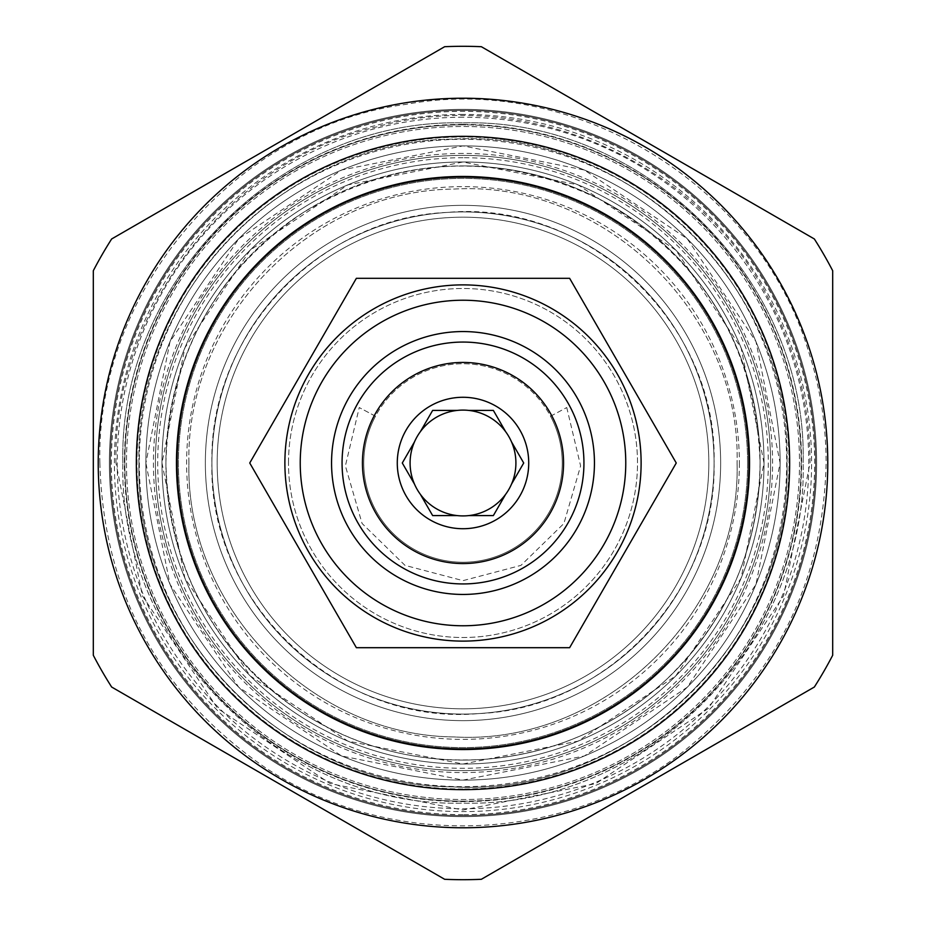 <?xml version="1.0" encoding="UTF-8"?>
<svg xmlns="http://www.w3.org/2000/svg" width="926" height="926" viewBox="0 0 926 926"><rect width="100%" height="100%" fill="white"/><g stroke="black" fill="none" stroke-linecap="round" stroke-linejoin="round"><path stroke-width="0.69" stroke-dasharray="4.63 3.47" d="M550.53 416.225L566.758 407.544L550.53 416.225A99.244 99.244 0 0 1 562.244 463A99.244 99.244 0 0 0 463 363.756A99.244 99.244 0 0 0 363.756 463A99.244 99.244 0 0 1 375.47 416.225L359.242 407.544L375.47 416.225A99.244 99.244 0 0 0 363.756 463A99.244 99.244 0 0 1 463 363.756A99.244 99.244 0 0 1 562.244 463A99.244 99.244 0 0 1 463 562.244A99.244 99.244 0 0 1 363.756 463A99.244 99.244 0 0 0 463 562.244A99.244 99.244 0 0 0 562.244 463A99.244 99.244 0 0 1 463 562.244A99.244 99.244 0 0 1 363.756 463A99.244 99.244 0 0 0 463 562.244A99.244 99.244 0 0 0 550.53 416.225M583.936 463A120.936 120.936 0 0 1 463 583.936A120.936 120.936 0 0 1 342.064 463A120.936 120.936 0 0 1 463 342.064A120.936 120.936 0 0 1 583.936 463A120.936 120.936 0 0 1 463 583.936A120.936 120.936 0 0 1 342.064 463A120.936 120.936 0 0 1 463 342.064A120.936 120.936 0 0 1 583.936 463A120.936 120.936 0 0 1 463 583.936A120.936 120.936 0 0 1 342.064 463A120.936 120.936 0 0 1 463 342.064A120.936 120.936 0 0 1 583.936 463M410.091 463A52.909 52.909 0 0 0 463 515.909A52.909 52.909 0 0 0 515.909 463A52.909 52.909 0 0 0 463 410.091A52.909 52.909 0 0 0 410.091 463M641.116 463A178.116 178.116 0 0 0 463 284.884A178.116 178.116 0 0 0 284.884 463A178.116 178.116 0 0 0 463 641.116A178.116 178.116 0 0 0 641.116 463A178.116 178.116 0 0 0 463 284.884A178.116 178.116 0 0 0 284.884 463A178.116 178.116 0 0 0 463 641.116A178.116 178.116 0 0 0 641.116 463A178.116 178.116 0 0 0 463 284.884A178.116 178.116 0 0 0 284.884 463A178.116 178.116 0 0 0 463 641.116A178.116 178.116 0 0 0 641.116 463M288.495 463A174.505 174.505 0 0 1 463 288.495A174.505 174.505 0 0 1 637.505 463A174.505 174.505 0 0 1 463 637.505A174.505 174.505 0 0 1 288.495 463A174.505 174.505 0 0 0 463 637.505A174.505 174.505 0 0 0 637.505 463A174.505 174.505 0 0 0 463 288.495A174.505 174.505 0 0 0 288.495 463M569.629 647.691L676.258 463L569.629 278.309L356.371 278.309L249.742 463L356.371 647.691L569.629 647.691M463 789.658A326.658 326.658 0 0 1 136.342 463A326.658 326.658 0 0 1 463 136.342A326.658 326.658 0 0 1 789.658 463A326.658 326.658 0 0 1 463 789.658M93.306 270.739L93.306 655.261A416.7 416.7 0 0 0 111.652 687.034L444.654 879.295A416.7 416.7 0 0 0 481.346 879.295L814.348 687.034A416.7 416.7 0 0 0 832.694 655.261L832.694 270.739A416.7 416.7 0 0 0 814.348 238.966L481.346 46.705A416.7 416.7 0 0 0 444.654 46.705L111.652 238.966A416.7 416.7 0 0 0 93.306 270.739M463 816.605A353.605 353.605 0 0 0 816.605 463A353.605 353.605 0 0 0 463 109.395A353.605 353.605 0 0 0 109.395 463A353.605 353.605 0 0 0 463 816.605A353.605 353.605 0 0 1 109.395 463A353.605 353.605 0 0 1 463 109.395A353.605 353.605 0 0 1 816.605 463A353.605 353.605 0 0 1 463 816.605A353.605 353.605 0 0 0 816.605 463A353.605 353.605 0 0 0 463 109.395A353.605 353.605 0 0 0 109.395 463A353.605 353.605 0 0 0 463 816.605A353.605 353.605 0 0 0 816.605 463A353.605 353.605 0 0 0 463 109.395A353.605 353.605 0 0 0 109.395 463A353.605 353.605 0 0 0 463 816.605A353.605 353.605 0 0 0 816.605 463A353.605 353.605 0 0 0 463 109.395A353.605 353.605 0 0 1 816.605 463A353.605 353.605 0 0 1 463 816.605A353.605 353.605 0 0 1 109.395 463A353.605 353.605 0 0 1 463 109.395A353.605 353.605 0 0 0 109.395 463A353.605 353.605 0 0 0 463 816.605A353.605 353.605 0 0 1 109.395 463A353.605 353.605 0 0 1 463 109.395M110.379 463A352.621 352.621 0 0 1 463 110.379A352.621 352.621 0 0 1 815.621 463A352.621 352.621 0 0 1 463 815.621A352.621 352.621 0 0 1 110.379 463A352.621 352.621 0 0 1 463 110.379A352.621 352.621 0 0 1 815.621 463A352.621 352.621 0 0 1 463 815.621A352.621 352.621 0 0 1 110.379 463M145.88 463A317.12 317.12 0 0 0 463 780.12A317.12 317.12 0 0 0 780.12 463A317.12 317.12 0 0 0 463 145.88A317.12 317.12 0 0 0 145.88 463L170.014 584.352L238.758 687.242L341.636 755.986L462.988 780.12L584.352 755.986L687.231 687.254L755.986 584.364L780.12 463L755.986 341.636L687.231 238.746L584.352 170.014L462.988 145.88L341.636 170.014L238.758 238.758L170.014 341.648L145.88 463M463 780.12A317.12 317.12 0 0 0 780.12 463A317.12 317.12 0 0 0 463 145.88A317.12 317.12 0 0 0 145.88 463A317.12 317.12 0 0 0 463 780.12M463 764.019A301.019 301.019 0 0 0 764.019 463A301.019 301.019 0 0 0 463 161.981A301.019 301.019 0 0 0 161.981 463A301.019 301.019 0 0 0 463 764.019A301.019 301.019 0 0 1 161.981 463A301.019 301.019 0 0 1 463 161.981A301.019 301.019 0 0 0 161.981 463A301.019 301.019 0 0 0 463 764.019A301.019 301.019 0 0 1 161.981 463A301.019 301.019 0 0 1 463 161.981A301.019 301.019 0 0 0 161.981 463A301.019 301.019 0 0 0 463 764.019A301.019 301.019 0 0 0 764.019 463A301.019 301.019 0 0 0 463 161.981A301.019 301.019 0 0 0 161.981 463A301.019 301.019 0 0 0 463 764.019A301.019 301.019 0 0 0 764.019 463A301.019 301.019 0 0 0 463 161.981A301.019 301.019 0 0 0 161.981 463A301.019 301.019 0 0 0 463 764.019A301.019 301.019 0 0 0 764.019 463A301.019 301.019 0 0 0 463 161.981A301.019 301.019 0 0 1 764.019 463A301.019 301.019 0 0 1 463 764.019A301.019 301.019 0 0 0 764.019 463A301.019 301.019 0 0 0 463 161.981A301.019 301.019 0 0 1 764.019 463A301.019 301.019 0 0 1 463 764.019A301.019 301.019 0 0 0 764.019 463A301.019 301.019 0 0 0 463 161.981M463 801.164A338.164 338.164 0 0 0 801.164 463A338.164 338.164 0 0 0 463 124.836A338.164 338.164 0 0 0 124.836 463A338.164 338.164 0 0 0 463 801.164A338.164 338.164 0 0 0 801.164 463A338.164 338.164 0 0 0 463 124.836A338.164 338.164 0 0 0 124.836 463A338.164 338.164 0 0 0 463 801.164A338.164 338.164 0 0 1 124.836 463A338.164 338.164 0 0 1 463 124.836M126.48 463A336.52 336.52 0 0 0 463 799.52A336.52 336.52 0 0 0 799.52 463A336.52 336.52 0 0 0 463 126.48A336.52 336.52 0 0 0 126.48 463A336.52 336.52 0 0 0 463 799.52A336.52 336.52 0 0 0 799.52 463A336.52 336.52 0 0 0 463 126.48A336.52 336.52 0 0 0 126.48 463M463 788.998A325.998 325.998 0 0 1 137.002 463A325.998 325.998 0 0 1 463 137.002A325.998 325.998 0 0 1 788.998 463A325.998 325.998 0 0 1 463 788.998A325.998 325.998 0 0 0 788.998 463A325.998 325.998 0 0 0 463 137.002A325.998 325.998 0 0 0 137.002 463A325.998 325.998 0 0 0 463 788.998M463 760.084A297.084 297.084 0 0 1 165.916 463A297.084 297.084 0 0 1 463 165.916A297.084 297.084 0 0 0 165.916 463A297.084 297.084 0 0 0 463 760.084A297.084 297.084 0 0 0 760.084 463A297.084 297.084 0 0 0 463 165.916A297.084 297.084 0 0 1 760.084 463A297.084 297.084 0 0 1 463 760.084M463 749.562A286.562 286.562 0 0 0 749.562 463A286.562 286.562 0 0 0 463 176.438A286.562 286.562 0 0 0 176.438 463A286.562 286.562 0 0 0 463 749.562M708.818 463A245.818 245.818 0 0 1 463 708.818A245.818 245.818 0 0 1 217.182 463A245.818 245.818 0 0 1 463 217.182A245.818 245.818 0 0 1 708.818 463A245.818 245.818 0 0 1 463 708.818A245.818 245.818 0 0 1 217.182 463A245.818 245.818 0 0 1 463 217.182A245.818 245.818 0 0 1 708.818 463M747.595 463A284.595 284.595 0 0 0 463 178.405A284.595 284.595 0 0 0 178.405 463A284.595 284.595 0 0 0 463 747.595A284.595 284.595 0 0 0 747.595 463A284.595 284.595 0 0 0 463 178.405A284.595 284.595 0 0 0 178.405 463A284.595 284.595 0 0 0 463 747.595A284.595 284.595 0 0 0 747.595 463M749.886 463A286.886 286.886 0 0 0 463 176.114A286.886 286.886 0 0 0 176.114 463A286.886 286.886 0 0 0 463 749.886A286.886 286.886 0 0 0 749.886 463A286.886 286.886 0 0 0 463 176.114A286.886 286.886 0 0 0 176.114 463A286.886 286.886 0 0 0 463 749.886A286.886 286.886 0 0 0 749.886 463A286.886 286.886 0 0 0 463 176.114A286.886 286.886 0 0 0 176.114 463A286.886 286.886 0 0 0 463 749.886A286.886 286.886 0 0 0 749.886 463A286.886 286.886 0 0 1 463 749.886A286.886 286.886 0 0 1 176.114 463A286.886 286.886 0 0 1 463 176.114A286.886 286.886 0 0 1 749.886 463M176.438 463A286.562 286.562 0 0 0 463 749.562A286.562 286.562 0 0 0 749.562 463A286.562 286.562 0 0 0 463 176.438A286.562 286.562 0 0 0 176.438 463A286.562 286.562 0 0 0 463 749.562A286.562 286.562 0 0 0 749.562 463A286.562 286.562 0 0 0 463 176.438A286.562 286.562 0 0 0 176.438 463A286.562 286.562 0 0 0 463 749.562A286.562 286.562 0 0 0 749.562 463A286.562 286.562 0 0 0 463 176.438A286.562 286.562 0 0 0 176.438 463A286.562 286.562 0 0 0 463 749.562A286.562 286.562 0 0 0 749.562 463A286.562 286.562 0 0 0 463 176.438A286.562 286.562 0 0 0 176.438 463M714.073 463A251.073 251.073 0 0 1 463 714.073A251.073 251.073 0 0 1 211.927 463A251.073 251.073 0 0 1 463 211.927A251.073 251.073 0 0 1 714.073 463A251.073 251.073 0 0 1 463 714.073A251.073 251.073 0 0 1 211.927 463A251.073 251.073 0 0 1 463 211.927A251.073 251.073 0 0 1 714.073 463A251.073 251.073 0 0 1 463 714.073A251.073 251.073 0 0 1 211.927 463A251.073 251.073 0 0 1 463 211.927A251.073 251.073 0 0 1 714.073 463A251.073 251.073 0 0 1 463 714.073A251.073 251.073 0 0 1 211.927 463A251.073 251.073 0 0 1 463 211.927A251.073 251.073 0 0 1 714.073 463A251.073 251.073 0 0 0 463 211.927A251.073 251.073 0 0 0 211.927 463C207.98 602.976 339.31 726.308 478.765 713.576C607.109 708.517 717.071 591.436 714.073 463A251.073 251.073 0 0 1 463 714.073A251.073 251.073 0 0 1 211.927 463C208.906 334.587 318.891 217.471 447.235 212.424C586.69 199.692 718.02 323.024 714.073 463A251.073 251.073 0 0 1 463 714.073A251.073 251.073 0 0 1 211.927 463A251.073 251.073 0 0 1 463 211.927A251.073 251.073 0 0 1 714.073 463M739.376 463A276.376 276.376 0 0 1 463 739.376A276.376 276.376 0 0 1 186.624 463A276.376 276.376 0 0 1 463 186.624A276.376 276.376 0 0 1 739.376 463M720.648 463A257.648 257.648 0 0 1 463 720.648A257.648 257.648 0 0 1 205.352 463A257.648 257.648 0 0 1 463 205.352A257.648 257.648 0 0 1 720.648 463A257.648 257.648 0 0 1 463 720.648A257.648 257.648 0 0 1 205.352 463A257.648 257.648 0 0 1 463 205.352A257.648 257.648 0 0 1 720.648 463A257.648 257.648 0 0 1 463 720.648A257.648 257.648 0 0 1 205.352 463A257.648 257.648 0 0 1 463 205.352A257.648 257.648 0 0 1 720.648 463A257.648 257.648 0 0 1 463 720.648A257.648 257.648 0 0 1 205.352 463A257.648 257.648 0 0 1 463 205.352A257.648 257.648 0 0 1 720.648 463M139.305 463A323.695 323.695 0 0 0 463 786.695A323.695 323.695 0 0 0 786.695 463A323.695 323.695 0 0 0 463 139.305A323.695 323.695 0 0 0 139.305 463M463 814.637A351.637 351.637 0 0 1 111.363 463A351.637 351.637 0 0 1 463 111.363A351.637 351.637 0 0 1 814.637 463A351.637 351.637 0 0 1 463 814.637M463 114.396A348.604 348.604 0 0 0 114.396 463A348.604 348.604 0 0 0 463 811.604A348.604 348.604 0 0 0 811.604 463A348.604 348.604 0 0 0 463 114.396M463 117.243A345.757 345.757 0 0 0 117.243 463A345.757 345.757 0 0 0 463 808.757A345.757 345.757 0 0 0 808.757 463A345.757 345.757 0 0 0 463 117.243M463 124.397A338.603 338.603 0 0 0 124.397 463A338.603 338.603 0 0 0 463 801.603A338.603 338.603 0 0 0 801.603 463A338.603 338.603 0 0 0 463 124.397M463 153.438A309.562 309.562 0 0 0 153.438 463A309.562 309.562 0 0 0 463 772.562A309.562 309.562 0 0 0 772.562 463A309.562 309.562 0 0 0 463 153.438M155.406 463A307.594 307.594 0 0 1 463 155.406A307.594 307.594 0 0 1 770.594 463A307.594 307.594 0 0 1 463 770.594A307.594 307.594 0 0 1 155.406 463A307.594 307.594 0 0 0 463 770.594A307.594 307.594 0 0 0 770.594 463A307.594 307.594 0 0 0 463 155.406A307.594 307.594 0 0 0 155.406 463M463 157.709A305.291 305.291 0 0 0 157.709 463A305.291 305.291 0 0 0 463 768.291A305.291 305.291 0 0 0 768.291 463A305.291 305.291 0 0 0 463 157.709M122.869 463C118.181 281.249 281.249 118.181 463 122.869C644.751 118.181 807.819 281.249 803.131 463C807.819 281.249 644.751 118.181 463 122.869C281.249 118.181 118.181 281.249 122.869 463C118.181 644.751 281.249 807.819 463 803.131C644.751 807.819 807.819 644.751 803.131 463C807.819 644.751 644.751 807.819 463 803.131C281.249 807.819 118.181 644.751 122.869 463M138.969 463C134.802 293.496 283.472 140.173 453.022 139.131C629.599 128.911 791.799 286.192 787.031 463C791.799 286.192 629.599 128.911 453.022 139.131C283.472 140.173 134.802 293.496 138.969 463C134.802 632.504 283.472 785.827 453.022 786.868C629.599 797.089 791.799 639.808 787.031 463C791.799 639.808 629.599 797.089 453.022 786.868C283.472 785.827 134.802 632.504 138.969 463M188.927 463C185.408 319.748 310.928 190.143 454.215 189.066C603.683 180.223 741.124 313.324 737.073 463C741.124 313.324 603.683 180.223 454.215 189.066C310.928 190.143 185.408 319.748 188.927 463C185.408 606.252 310.928 735.857 454.215 736.934C603.683 745.777 741.124 612.676 737.073 463C741.124 612.676 603.683 745.777 454.215 736.934C310.928 735.857 185.408 606.252 188.927 463M566.758 407.544L580.614 465.894L563.911 523.491L520.991 565.369L463 580.648L405.009 565.369L362.089 523.491L345.386 465.894L359.242 407.544M99.869 463C95.691 290.648 235.76 126.596 406.19 104.337C575.162 72.841 759.077 185.582 808.363 350.78C820.17 387.253 826.096 424.664 826.131 463C823.318 582.57 774.958 679.36 681.038 753.394C562.73 844.801 387.438 850.311 263.632 766.508C158.08 692.822 103.492 591.656 99.869 463M115.97 463C112.868 309.678 227.646 161.587 376.697 126.874C524.035 85.481 695.958 159.966 767.11 295.822C795.48 347.933 809.787 403.655 810.03 463L783.616 595.8L708.39 708.39L595.812 783.616L462.988 810.03L330.177 783.604L217.598 708.378L142.384 595.8L115.97 463M161.981 463L184.887 578.194L250.147 675.853L347.794 741.101L462.988 764.019L578.183 741.113L675.841 675.864L741.101 578.206L764.019 463L741.101 347.794L675.841 250.136L578.183 184.887L462.988 161.981L347.794 184.899L250.136 250.147L184.887 347.806L161.981 463M165.916 463C169.076 355.862 215.052 272.244 303.821 212.17C401.12 154.897 500.515 150.984 602.016 200.456C703.147 258.794 755.836 346.312 760.084 463C758.683 548.099 727.442 620.281 666.361 679.557C615.385 726.528 555.357 753.07 486.312 759.17C417.151 763.938 353.72 747.12 296.019 708.714C212.077 648.293 168.717 566.388 165.916 463"/><path stroke-width="1.39" d="M583.936 463A120.936 120.936 0 0 1 463 583.936A120.936 120.936 0 0 1 342.064 463A120.936 120.936 0 0 1 463 342.064A120.936 120.936 0 0 1 583.936 463M362.436 463A100.564 100.564 0 0 1 463 362.436A100.564 100.564 0 0 1 563.564 463A100.564 100.564 0 0 1 463 563.564A100.564 100.564 0 0 1 362.436 463M397.277 463A65.723 65.723 0 0 0 463 528.723A65.723 65.723 0 0 0 528.723 463A65.723 65.723 0 0 0 463 397.277A65.723 65.723 0 0 0 397.277 463M402.289 463L414.524 484.194A52.909 52.909 0 0 0 420.404 494.391L432.639 515.585L457.108 515.585A52.909 52.909 0 0 0 468.892 515.585L493.361 515.585L505.596 494.391A52.909 52.909 0 0 0 511.476 484.194L523.711 463L511.476 441.806A52.909 52.909 0 0 1 511.476 484.194L523.711 463L511.476 441.806A52.909 52.909 0 0 0 414.524 441.806L402.289 463L414.524 484.194A52.909 52.909 0 0 1 414.524 441.806L402.289 463M468.892 515.585A52.909 52.909 0 0 0 505.596 494.391L493.361 515.585L468.892 515.585M420.404 494.391A52.909 52.909 0 0 0 457.108 515.585L432.639 515.585L420.404 494.391M432.639 410.415L420.404 431.609L432.639 410.415L457.108 410.415L432.639 410.415M505.596 431.609L493.361 410.415L468.892 410.415L493.361 410.415L505.596 431.609M331.554 463A131.446 131.446 0 0 0 463 594.446A131.446 131.446 0 0 0 594.446 463A131.446 131.446 0 0 0 463 331.554A131.446 131.446 0 0 0 331.554 463M300.232 463A162.768 162.768 0 0 0 463 625.768A162.768 162.768 0 0 0 625.768 463A162.768 162.768 0 0 0 463 300.232A162.768 162.768 0 0 0 300.232 463M284.884 463A178.116 178.116 0 0 0 463 641.116A178.116 178.116 0 0 0 641.116 463A178.116 178.116 0 0 0 463 284.884A178.116 178.116 0 0 0 284.884 463M676.258 463L569.629 278.309L356.371 278.309L249.742 463L356.371 647.691L569.629 647.691L676.258 463M463 748.903A285.902 285.902 0 0 0 748.903 463A285.902 285.902 0 0 0 463 177.097A285.902 285.902 0 0 0 177.097 463A285.902 285.902 0 0 0 463 748.903M463 789.658A326.658 326.658 0 0 0 789.658 463A326.658 326.658 0 0 0 463 136.342A326.658 326.658 0 0 0 136.342 463A326.658 326.658 0 0 0 463 789.658M463 827.775A364.775 364.775 0 0 1 98.225 463A364.775 364.775 0 0 1 463 98.225A364.775 364.775 0 0 1 827.775 463A364.775 364.775 0 0 1 463 827.775M111.652 687.034A416.7 416.7 0 0 1 93.306 655.261L93.306 270.739A416.7 416.7 0 0 1 111.652 238.966L444.654 46.705A416.7 416.7 0 0 1 481.346 46.705L814.348 238.966A416.7 416.7 0 0 1 832.694 270.739L832.694 655.261A416.7 416.7 0 0 1 814.348 687.034L481.346 879.295A416.7 416.7 0 0 1 444.654 879.295L111.652 687.034"/></g></svg>
